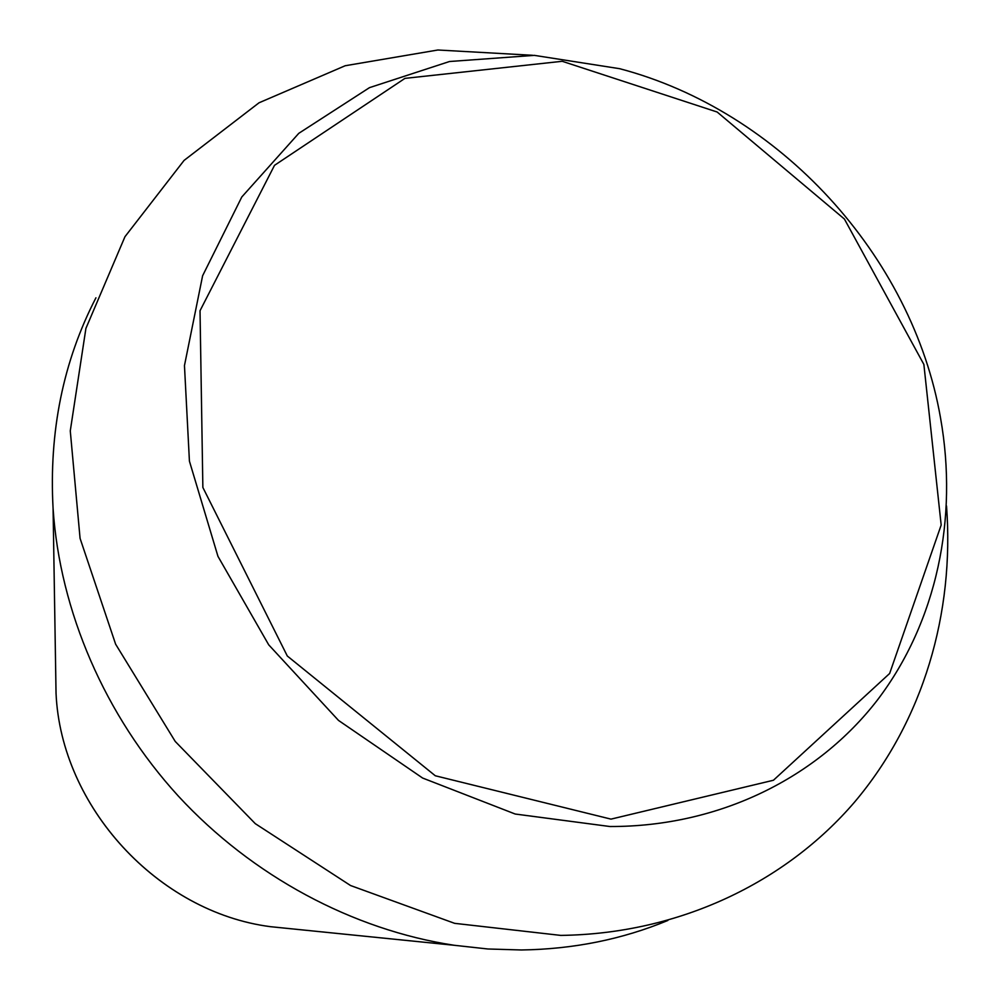 <?xml version="1.0" encoding="UTF-8"?>
<svg xmlns="http://www.w3.org/2000/svg" width="1000" height="1000" viewBox="0 0 1000 1000"><rect width="100%" height="100%" fill="white"/><g stroke="black" fill="none" stroke-linecap="round" stroke-linejoin="round"><path stroke-width="1.5" d="M667.875 920.462C622.312 939.35 573.488 949.2 521.4 949.975L487.9 948.988L454.175 945.275C352.738 929.837 252.375 876.263 178.35 796.1C104.75 715.537 59.887 611 53.087 508.612C48.888 431.55 63.175 361.275 95.938 297.8M946.525 505.988C954.575 612.95 923.375 720.575 854.675 801.975C785.487 882.688 679.025 933.888 560.775 935.4L454.637 923.337L350.55 885.525L255.287 823.662L175.225 741.438L115.625 644.188L80.075 538.375L70.275 430.9L85.913 328.4L124.963 236.7L184.075 160.413L259.025 102.788L345.2 65.738L437.875 50L532.55 55.287M53.087 508.612L56.037 693.312C61.037 806.712 157.825 912.087 270.4 926.675C157.9 912.113 61.013 806.637 56.037 693.312L55.688 670.763M609.975 826.525L515.188 814.025L422.612 778.037L338.512 720.425L268.712 644.825L217.963 556.362L189.425 461.15L184.462 365.575L202.613 275.763L241.8 196.975L298.775 133.338L369.475 87.65L449.5 61.513L534.338 55.362L619.688 68.7C779.275 110.65 912.3 255.5 940.55 418.025C958.275 517.975 937.05 621.5 877.525 699.9C817.537 777.688 719.488 826.787 609.975 826.525M610.988 819.125L435.288 775.763L287.3 656L202.862 487.45L200.025 310.738L274.513 165.325L404.95 78.375L562.212 61.288L717.15 112.013L844.425 219.05L923.875 364.438L941.175 525.037L889.65 673.475L773.438 780.25L610.988 819.125M270.4 926.675L454.175 945.275"/></g></svg>

